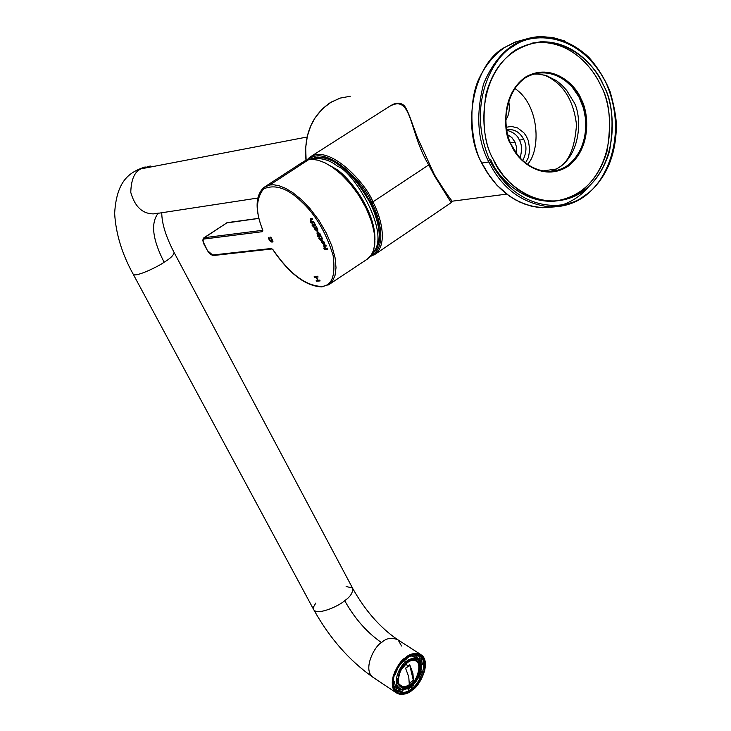 <?xml version="1.0" encoding="UTF-8"?>
<svg xmlns="http://www.w3.org/2000/svg" width="731" height="731" viewBox="0 0 731 731"><rect width="100%" height="100%" fill="white"/><g stroke="black" fill="none" stroke-linecap="round" stroke-linejoin="round"><path stroke-width="1.1" d="M584.544 195.479C603.011 185.683 629.802 137.985 606.218 83.252C579.509 30.355 530.194 32.164 513.326 46.391C494.193 55.053 464.916 104.551 490.236 161.359C519.12 215.462 568.755 210.044 584.544 195.479C568.755 210.044 519.12 215.462 490.236 161.359C464.916 104.551 494.193 55.053 513.326 46.391C530.194 32.164 579.509 30.355 606.218 83.252C629.802 137.985 603.011 185.683 584.544 195.479L584.343 196.484L584.544 195.479M493.27 159.312C480.623 139.009 474.794 78.875 515.163 50.238C557.26 26.06 595.345 62.939 603.386 85.162C615.063 105.154 621.176 162.035 582.771 191.769C542.238 217.811 501.914 182.549 493.27 159.312L497.436 166.933L502.782 174.7L509.489 182.348L517.685 189.439L527.417 195.433L532.826 197.809L544.54 200.924L550.745 201.491C580.14 199.618 599.722 182.905 609.517 151.354C614.323 122.561 612.286 100.494 603.386 85.162C595.674 67.8 574.429 40.689 540.483 41.822C512.303 46.236 494.092 63.88 485.841 94.774C481.939 122.881 484.415 144.391 493.27 159.312M481.83 163.031L489.834 176.509L496.824 185.117L505.185 192.957L514.816 199.554L525.516 204.442L536.929 207.229L542.767 207.741L554.783 206.855L542.767 207.741L531.163 206.124L520.052 202.24L509.854 196.438L496.824 185.117L486.846 172.05L481.83 163.031L488.847 161.962C477.489 140.754 475.744 114.676 483.611 83.718C496.312 54.085 514.779 38.396 539.012 36.66L552.526 37.445L564.533 40.927L552.526 37.445L539.012 36.66C514.779 38.396 496.312 54.085 483.611 83.718C475.744 114.676 477.489 140.754 488.847 161.962L481.83 163.031C460.777 126.902 473.953 62.839 505.176 47.168C473.953 62.839 460.777 126.902 481.83 163.031M562.249 204.918C572.41 201.317 581.008 195.542 588.035 187.602M526.813 38.844L515.154 42.032L505.176 47.168L515.154 42.032L526.813 38.844M564.277 205.53L549.95 206.891C522.564 203.766 502.206 188.79 488.847 161.962C502.206 188.79 522.564 203.766 549.95 206.891C563.245 206.974 574.703 203.501 584.343 196.484M570.125 163.57L565.675 167.819M537.477 73.402L535.823 73.347L537.477 73.402M533.164 74.087L538.765 74.087L546.706 75.741L556.94 81.013L562.413 85.628L566.836 90.635L572.94 100.65C582.662 113.369 582.854 162.245 549.41 171.73C582.854 162.245 582.662 113.369 572.94 100.65L566.644 90.388L562.057 85.28L556.355 80.602L545.71 75.421L537.477 73.995L533.164 74.087M511.718 145.387L517.685 155.063L521.907 159.879L527.097 164.338L536.7 169.565L548.076 171.739L554.893 171.109L561.627 168.962L567.932 165.307L573.515 160.299L578.148 154.214L581.693 147.406L584.124 140.242L585.504 133.06L585.705 119.619L583.539 108.298L578.925 96.876L571.953 86.724L564.122 79.597L553.86 74.306L545.902 72.634L541.698 72.543C504.024 74.471 499.629 131.9 511.718 145.387C503.979 132.814 500.324 95.871 525.178 77.943C551.156 62.692 575.096 85.417 580.158 99.334C587.523 111.788 591.288 147.479 567.192 165.827C541.817 181.791 517.018 159.696 511.718 145.387L511.636 145.661C503.778 132.905 500.068 95.405 525.287 77.221C551.649 61.76 575.927 84.814 581.063 98.932C588.528 111.569 592.357 147.772 567.914 166.394C542.174 182.595 517.018 160.18 511.636 145.661C517.018 160.18 542.174 182.595 567.914 166.394C592.357 147.772 588.528 111.569 581.063 98.932C575.927 84.814 551.649 61.76 525.287 77.221C500.068 95.405 503.778 132.905 511.636 145.661L511.718 145.387M490.784 159.696C499.419 182.896 539.697 218.094 580.204 192.089C618.572 162.401 612.468 105.611 600.8 85.646C592.942 67.234 568.069 37.126 531.108 43.275L537.961 42.389C571.87 41.256 593.106 68.321 600.8 85.646C609.7 100.96 611.737 122.991 606.922 151.737C597.145 183.234 577.572 199.929 548.204 201.802M527.334 164.512C540.858 151.125 540.154 104.853 514.615 88.36C540.154 104.853 540.858 151.125 527.334 164.512M508.602 100.43C510.083 109.01 509.105 115.516 505.688 119.966C509.105 115.516 510.083 109.01 508.602 100.43M506.263 127.276L511.371 126.426L517.594 127.916L523.862 132.759L526.439 136.423L528.349 140.681L529.774 149.709L528.394 157.521L525.443 163.059L528.394 157.521L529.774 149.709L528.349 140.681L526.439 136.423L523.862 132.759L517.594 127.916L511.371 126.426L506.263 127.276M559.252 167.362C569.248 161.185 574.995 146.949 576.485 124.654C573.387 99.169 562.523 82.594 543.901 74.927C562.523 82.594 573.387 99.169 576.485 124.654C574.995 146.949 569.248 161.185 559.252 167.362M556.437 169.016L541.936 171.063L556.437 169.016M350.222 96.264L340.427 98.045L331.271 102.075L322.545 108.709L315.061 117.846L310.693 126.061L307.376 136.048L305.677 147.625L306.125 160.299L305.677 147.625L307.376 136.048L310.693 126.061L315.061 117.846L322.545 108.709L331.271 102.075L340.427 98.045L350.222 96.264M523.716 139.42C520.655 133.216 515.903 129.89 509.461 129.433L506.665 129.807C514.14 128.766 519.823 131.973 523.716 139.42L519.339 140.142C521.916 144.245 522.162 150.193 520.097 157.96C522.162 150.193 521.916 144.245 519.339 140.142L523.716 139.42C527.005 145.652 526.667 152.724 522.702 160.656C526.667 152.724 527.005 145.652 523.716 139.42M506.757 130.255C513.473 132.156 517.667 135.454 519.339 140.142C517.667 135.454 513.473 132.156 506.757 130.255M516.525 153.51L516.689 147.735L515.008 142.052L510.54 142.773L515.008 142.052L511.864 137.583L507.789 134.806L511.864 137.583L515.008 142.052L516.689 147.735L516.525 153.51M387.869 107.43C412.558 91.494 408.391 131.461 428.722 164.923L372.92 201.884L428.722 164.923L434.296 175.559L434.516 174.901L434.296 175.559L451.191 202.67L434.296 175.559L428.722 164.923C408.391 131.452 412.558 91.485 387.859 107.439L309.697 157.275C329.517 143.358 366.67 184.267 372.92 201.884C380.321 215.572 388.472 243.304 375.368 254.077L373.824 255.092M370.288 256.49L375.368 254.077C388.472 243.304 380.321 215.572 372.92 201.884L371.613 202.46C365.537 184.559 326.483 142.993 308.226 159.705C326.483 142.993 365.537 184.559 371.613 202.46C379.535 216.632 387.777 247.59 371.11 255.421C387.777 247.59 379.535 216.632 371.613 202.46L372.92 201.884C366.67 184.267 329.517 143.358 309.697 157.275L306.837 160.062M374.939 239.622C375.551 209.541 347.07 175.001 335.538 168.733L324.281 162.483L335.538 168.733C347.07 175.001 375.551 209.541 374.939 239.622M372.106 253.831L372.691 253.41C381.966 244.09 381.335 227.633 370.809 204.059C359.369 184.057 348.879 171.209 339.339 165.489C330.065 157.832 320.315 155.804 310.081 159.431C320.315 155.804 330.065 157.832 339.339 165.489C348.879 171.209 359.369 184.057 370.809 204.059C381.335 227.633 381.966 244.09 372.691 253.41L372.125 253.803M310.428 159.404C320.224 157.22 329.352 159.577 337.813 166.476C353.365 171.209 392.574 234.971 372.271 253.52C392.574 234.971 353.365 171.209 337.813 166.476C329.352 159.577 320.224 157.22 310.428 159.404M375.021 249.993C392.401 229.315 354.754 170.588 340.125 165.773M314.778 158.271L312.164 159.349M322.079 286.899L321.119 286.406C305.375 285.647 289.357 273.44 273.056 249.783L273.056 249.783C289.357 273.44 305.375 285.647 321.119 286.406C331.828 286.25 335.821 275.916 333.098 255.393C326.072 232.522 315.554 214.631 301.537 201.729C287.685 188.196 275.03 183.92 263.562 188.909C255.731 198.978 255.494 212.721 262.849 230.119L262.612 231.654L204.068 239L203.099 239.869L203.09 241.559L207.43 250.559L212.52 255.046L271.347 248.476L273.056 249.783L271.347 248.476L272.151 248.997L271.347 248.476L212.52 255.046L213.251 255.539L207.43 250.559L204.031 244.108L202.99 240.627L203.812 239.055L262.612 231.654L262.849 230.119C255.494 212.721 255.731 198.978 263.562 188.909C275.03 183.92 287.685 188.196 301.537 201.729C315.554 214.631 326.072 232.522 333.098 255.393C335.821 275.916 331.828 286.25 321.119 286.406L322.079 286.899M317.473 231.59L314.942 229.479L313.855 227.204L316.459 226.884L317.693 229.178L317.473 231.59L314.942 229.479L317.848 231.444L317.693 229.178L316.459 226.884L313.855 227.204L314.942 229.479L314.613 227.999L315.07 229.397L317.473 231.59M320.443 235.163L321.192 236.122L317.93 236.506L317.272 235.537L318.305 235.409L316.989 233.262L317.729 231.992L320.087 233.847L320.443 235.163L320.087 233.847L317.217 232.175L316.989 233.262L318.305 235.409L317.272 235.537L317.93 236.506L321.192 236.122L320.443 235.163M324.491 247.096L325.807 248.312L327.351 248.138L327.863 249.134L324.591 249.49L323.924 248.513L324.966 248.394L324.007 247.151L324.262 245.223L325.77 245.049L326.282 246.055L324.792 246.21L324.491 247.096L324.5 246.31L326.282 246.055L325.77 245.049L323.833 245.369L324.007 247.151L324.966 248.394L323.924 248.513L324.591 249.49L327.863 249.134L327.351 248.138L325.807 248.312L324.491 247.096M321.631 242.528L321.832 240.106L324.39 242.244L324.162 244.638L321.631 242.528L324.546 244.492L324.39 242.244L321.832 240.106L321.631 242.528M321.073 236.963L322.207 237.995L322.097 239.22L320.58 239.393L320.955 240.115L320.48 240.17L318.817 238.553L319.611 238.461L318.963 237.21L320.077 238.407L321.503 238.251L321.073 236.963L321.64 238.205L320.077 238.407L318.963 237.21L319.611 238.461L318.817 238.553L320.955 240.115L320.58 239.393L322.325 239.128L322.207 237.995L321.073 236.963M314.604 224.125L314.12 223.403L314.632 223.458L315.253 224.426L315.152 225.66L313.636 225.852L314.01 226.583L311.881 225.029L312.667 224.929L312.018 223.668L313.133 224.874L314.558 224.691L314.604 224.125L314.686 224.645L313.133 224.874L312.018 223.668L312.667 224.929L311.881 225.029L314.01 226.583L313.636 225.852L315.381 225.577L314.604 224.125M310.849 220.497L312.164 221.703L313.7 221.502L314.211 222.507L310.958 222.918L310.291 221.941L311.333 221.804L310.364 220.561L310.602 218.587L312.11 218.395L312.621 219.401L311.141 219.592L310.849 220.497L310.858 219.693L312.621 219.401L312.11 218.395L310.2 218.743L310.364 220.561L311.333 221.804L310.291 221.941L310.958 222.918L314.211 222.507L313.7 221.502L312.164 221.703L310.849 220.497M268.834 237.273L270.516 240.992L272.444 240.746L270.095 237.018L271.365 237.794L272.974 241.376C271.393 242.747 269.922 241.687 268.56 238.187L268.834 237.273L268.798 239.055L270.625 241.632L272.042 242.162L272.974 241.376L271.365 237.794L270.095 237.018L272.444 240.746L270.516 240.992L268.834 237.273M316.039 277.186L314.604 277.314L314.193 276.519L317.693 276.208L318.104 277.012L316.459 277.15L318.058 280.265L319.712 280.119L320.114 280.914L316.614 281.207L316.203 280.421L317.638 280.302L316.039 277.186L317.638 280.302L316.203 280.421L316.614 281.207L320.114 280.914L319.712 280.119L318.058 280.265L316.459 277.15L318.104 277.012L317.693 276.208L314.193 276.519L314.604 277.314L314.357 276.501L314.604 277.314L316.039 277.186M262.712 229.781L262.676 230.027C254.9 209.843 255.293 195.67 263.827 187.483L269.83 184.97L308.729 159.605L302.543 162.255L265.417 186.451M299.271 165.773L301.711 162.94L305.138 160.701L308.729 159.605L313.023 159.385L318.433 160.308L325.048 162.849L332.87 167.5L341.642 174.645L350.807 184.386L359.515 196.319L366.816 209.505L371.933 222.635L374.537 234.477L374.802 244.191L373.194 251.473L370.325 256.453L366.743 259.496L371.293 255.165L373.797 249.682L374.93 241.934L374.153 231.891L371.065 219.958L365.601 207.01L358.172 194.263L349.528 182.878L340.591 173.676L332.093 166.96L324.546 162.611L318.149 160.235L312.914 159.376L308.729 159.605L269.83 184.97L273.915 184.806L279.05 185.747L285.346 188.214L292.802 192.655L301.227 199.453L310.127 208.728L318.771 220.159L326.264 232.933L331.837 245.854L335.072 257.741L336.013 267.71L335.036 275.368L332.687 280.768L327.963 285.181L332.687 280.768L335.036 275.368L336.013 267.71L335.072 257.741L331.837 245.854L326.264 232.933L318.771 220.159L310.127 208.728L301.227 199.453L292.802 192.655L285.346 188.214L279.05 185.747L273.915 184.806L269.83 184.97L264.503 187.008M226.5 222.955L258.893 218.395L227.103 222.717L204.351 237.685L262.758 230.302L204.351 237.685L227.103 222.717L203.867 237.84M203.958 243.971L202.77 240.49L203.309 238.324L204.351 237.685L204.068 239L204.351 237.685L203.748 237.913M262.776 230.384L262.612 231.654L262.776 230.384M207.357 250.422L203.903 244.072M273.047 249.764L272.005 248.951L213.251 255.539L210.373 254.361L207.302 250.523M327.826 249.07L324.591 249.49L324.098 248.494L324.719 249.399L327.826 249.07M325.094 248.312L324.007 247.151L323.934 245.305L325.094 248.312M326.245 245.981L324.591 246.265L326.245 245.981M324.573 244.474L321.759 242.436L321.558 240.188L321.759 242.436L324.573 244.474M322.143 242.509L322.49 241.029L323.879 242.263L323.943 243.524L322.143 242.509L323.632 243.633L324.007 242.18L322.362 241.111L322.143 242.509M323.979 243.487L324.007 242.18L322.49 241.029L324.007 242.18L323.979 243.487M322.371 239.092L320.58 239.393L322.371 239.092M320.918 240.051L319.474 239.512L318.99 238.534L320.918 240.051M319.739 238.379L319.127 237.191L319.739 238.379M321.677 238.151L321.293 236.99L321.75 238.123M318.003 233.052L319.785 233.911L317.939 233.079L319.785 233.911L319.922 235.236L318.817 235.364L317.848 233.134L318.817 235.364L320.05 235.144L319.657 234.002L317.903 233.098M321.156 236.058L317.93 236.506L317.446 235.519L318.058 236.424L321.156 236.058M318.442 235.327L316.989 233.262L317.327 232.111L317.117 233.171L318.442 235.327M320.05 235.144L319.785 233.911L320.05 235.144M315.454 229.461L315.792 227.962L317.309 229.114L315.792 227.962L317.309 229.114L317.245 230.466L315.454 229.461L316.943 230.576L317.181 229.196L315.664 228.054L315.454 229.461M317.281 230.439L317.309 229.114L317.281 230.439M315.417 225.541L313.636 225.852L315.417 225.541M313.983 226.519L312.539 225.989L312.055 225.011L313.983 226.519M312.795 224.846L312.183 223.649L312.795 224.846M314.732 224.6L314.339 223.421L314.805 224.572M314.184 222.443L310.958 222.918L310.465 221.913L311.095 222.836L314.184 222.443M311.461 221.721L310.364 220.561L310.3 218.679L311.461 221.721M312.585 219.337L310.949 219.638L312.585 219.337M272.325 241.111L271.429 238.215L270.278 237.072L271.429 238.215L272.243 241.166M272.636 241.952L271.347 241.924L269.977 240.782L268.853 237.301L269.977 240.782L271.347 241.924L272.636 241.952M318.067 276.939L316.459 277.15L318.067 276.939M320.077 280.841L316.614 281.207L316.368 280.402L316.742 281.124L320.077 280.841M317.766 280.211L316.167 277.104L314.732 277.232L316.167 277.104L317.766 280.211M405.595 668.308L407.788 666.69L406.253 663.693L407.788 666.69L409.789 664.936L412.933 673.479L413.408 680.232L409.241 683.604L408.757 676.851L405.595 668.308L408.757 676.851L409.241 683.604L413.408 680.232L412.933 673.479L409.789 664.936L405.595 668.308M397.728 678.395L398.55 683.741L401.593 686.573L405.477 686.711L410.923 683.86C417.337 681.84 424.017 658.841 412.768 660.303C424.017 658.841 417.337 681.84 410.923 683.86C406.555 688.099 402.333 687.834 398.258 683.056M394.448 674.521L395.179 674.439L397.664 668.655L397.171 668.436L397.664 668.655L395.179 674.439L394.448 674.521M402.151 661.665L402.434 662.259L407.012 658.576L406.957 657.525L407.012 658.576L402.434 662.259L402.151 661.665M417.547 655.643L413.234 654.994L412.777 656.502L416.734 657.096L417.492 654.72L416.734 657.096L412.777 656.502L410.904 655.424L412.777 656.502L413.234 654.994L417.547 655.643M422.381 663.584L421.147 664.972L422.344 664.241L421.22 659.371L420.097 660.513L421.129 664.854L420.097 660.513L416.67 657.068L420.097 660.513L421.22 659.371L422.344 664.241L421.403 658.759M421.211 658.53L421.22 659.371L421.211 658.53L420.023 657.763L421.211 658.53M418.616 677.966L421.294 671.734L420.745 671.789L421.294 671.734L418.616 677.966M408.556 688.885L413.289 684.472L408.437 689.205L407.13 688.52L408.072 689.141L408.501 687.917L408.556 688.885M397.947 690.649L402.288 691.215L402.744 689.717L398.76 689.196L397.189 691.033L395.27 689.89L397.07 690.978L398.76 689.196L402.744 689.717L401.776 689.068L402.744 689.717L402.288 691.215L397.947 690.649M401.575 691.563L402.288 691.215L401.849 691.645M406.555 662.734C400.935 666.571 397.966 673.498 397.646 683.512C401.904 689.781 406.664 690.42 411.946 685.431C417.492 681.621 420.435 674.74 420.8 664.808C416.643 658.467 411.891 657.772 406.555 662.734C411.891 657.772 416.643 658.467 420.8 664.808C420.435 674.74 417.492 681.621 411.946 685.431C406.664 690.42 401.904 689.781 397.646 683.512C397.966 673.498 400.935 666.571 406.555 662.734L405.915 661.866C409.497 658.412 413.645 657.717 418.36 659.782C413.645 657.717 409.497 658.412 405.915 661.866L404.115 660.687L405.915 661.866C401.091 664.022 391.715 681.493 398.989 687.734C391.715 681.493 401.091 664.022 405.915 661.866L406.555 662.734M406.701 663.328C411.754 658.622 416.259 659.28 420.206 665.292C419.859 674.713 417.063 681.228 411.809 684.846C406.801 689.571 402.288 688.967 398.258 683.019C398.559 673.534 401.374 666.964 406.701 663.328L401.346 669.505L398.642 675.608L398.084 682.187L400.424 686.756C404.764 688.675 408.556 688.035 411.809 684.846L417.136 678.642L419.813 672.547L420.343 665.987L417.977 661.436C413.7 659.563 409.945 660.194 406.701 663.328M400.021 688.428L398.989 687.734L400.021 688.428M397.847 686.482L394.978 685.029L398.989 687.734C409.122 696.789 429.17 667.796 418.36 659.782L413.189 656.475L415.665 658.53M412.193 656.127L409.735 655.926L412.193 656.127M395.508 687.113L399.199 687.898L395.508 687.113M417.492 659.198L416.021 656.822L417.492 659.198M393.141 680.634L394.247 681.365L395.334 685.833L394.247 681.365L393.068 682.087L394.247 681.365L393.141 680.634M394.777 686.4L398.76 689.196L397.07 688.072L395.882 690.183L397.07 688.072L394.777 686.4M393.077 682.891L394.201 686.994L395.334 685.833L394.201 686.994L393.077 682.891M417.666 654.766L420.023 657.763L418.397 659.417L420.023 657.763L417.666 654.766M405.988 688.885L402.562 690.338L405.988 688.885M421.083 668.28L420.599 663.227L418.36 659.782M417.328 660.979L419.53 663.931L420.17 667.869L419.493 672.337L416.816 678.432L413.536 682.745L408.912 686.391L404.919 687.78L400.743 687.003L404.051 687.844L411.489 684.636C416.807 681.036 419.594 674.494 419.868 665.018L417.328 660.979M419.503 663.839L419.685 664.497C419.402 674.21 416.542 680.908 411.096 684.6L404.216 687.844L411.096 684.6C416.844 680.652 419.64 673.726 419.503 663.839M418.826 662.313L414.687 659.408M409.716 665.009L413.408 680.232L409.269 683.43L413.298 680.168L409.716 665.009M405.495 668.244L409.68 664.872L405.495 668.244M307.029 137.026L141.083 168.834C134.605 171.611 131.169 179.46 130.767 192.372C134.787 206.562 142.307 213.735 153.327 213.9L158.618 213.096L153.327 213.9C142.307 213.735 134.787 206.562 130.767 192.372C131.169 179.46 134.605 171.611 141.083 168.834L307.029 137.026M150.248 165.992L141.083 168.834L150.248 165.992M412.695 689.708L420.334 680.908L424.574 671.213L425.442 665.85L425.058 660.897L423.386 656.959L420.69 654.437L417.383 653.377L413.929 653.541L407.679 656.136L400.058 663.063L394.932 671.423L393.086 676.659L392.236 682.078L392.666 687.067L394.402 690.978L397.171 693.436L400.515 694.423L403.978 694.185L407.268 693.107L412.695 689.708C407.889 694.432 402.278 695.373 395.855 692.54C386.132 684.179 398.697 660.815 405.148 657.946C409.927 653.34 415.464 652.418 421.76 655.168C431.555 663.419 419.128 686.765 412.695 689.708M405.285 658.521L410.566 655.278L413.746 654.272L417.081 654.117L420.261 655.14L422.874 657.571L424.483 661.363L424.848 666.142L424.017 671.314L422.244 676.285L417.383 684.234L410.137 690.896L404.161 693.463L400.816 693.682L397.6 692.732L394.932 690.356L393.26 686.583L392.839 681.785L393.662 676.559L395.444 671.515L400.378 663.456L405.285 658.521L397.801 667.083L393.662 676.559L392.839 681.785L393.26 686.583L394.932 690.356L397.6 692.732L400.816 693.682L404.161 693.463L410.137 690.896L417.383 684.234L422.244 676.285L424.017 671.314L424.848 666.142L424.483 661.363L422.874 657.571L420.261 655.14L417.081 654.117L413.746 654.272L410.566 655.278L405.285 658.521M158.207 213.214C150.513 223.083 152.487 239.421 164.128 262.246C170.478 258.418 173.795 255.137 174.06 252.405C173.795 255.137 170.478 258.418 164.128 262.246C152.487 239.421 150.513 223.083 158.207 213.214M133.124 274.043L133.353 274.472C136.45 277.159 158.901 266.166 164.128 262.246C158.901 266.166 136.45 277.159 133.353 274.472L133.124 274.043M420.243 654.199L398.139 639.963C391.825 637.176 386.288 638.053 381.518 642.595C375.076 645.4 362.64 668.518 372.417 676.897C362.64 668.518 375.076 645.4 381.518 642.595C366.971 632.543 354.69 618.572 344.694 600.672C340.143 605.277 318.478 615.502 313.955 610.047C318.478 615.502 340.143 605.277 344.694 600.672C350.578 596.606 353.174 592.384 352.497 588.007C353.174 592.384 350.578 596.606 344.694 600.672C354.69 618.572 366.971 632.543 381.518 642.595C386.288 638.053 391.825 637.176 398.139 639.963L401.557 646.003M346.119 586.509L352.497 588.007L174.06 252.405C165.9 236.743 161.798 223.485 161.752 212.62M145.167 166.933C129.78 172.041 116.631 180.146 114.639 213.361C115.836 233.801 122.068 254.178 133.353 274.472L313.709 609.663L313.626 606.831L315.801 603.057M411.928 688.282C417.913 685.55 429.481 663.821 420.362 656.146L419.037 655.287L420.362 656.146C429.481 663.821 417.913 685.55 411.928 688.282L410.804 687.533L411.928 688.282C407.459 692.668 402.233 693.545 396.257 690.914C402.233 693.545 407.459 692.668 411.928 688.282M517.31 41.238L505.039 47.223C494.275 54.661 485.704 64.922 479.326 78.007C467.968 100.631 470.508 142.216 481.199 162.118C495.993 190.389 516.515 205.603 542.767 207.741L549.95 206.891C562.495 207.22 574.018 203.73 584.517 196.411C605.305 180.31 615.913 156.836 616.361 126.015C616.388 118.157 614.314 106.699 610.129 91.64C604.72 78.546 597.538 67.005 588.592 57.036C573.725 43.339 557.196 36.55 539.012 36.66L531.885 38.277M534.58 73.995L541.698 72.543M537.961 42.389L540.483 41.822M506.537 194.135L451.703 201.263M509.461 129.433L506.693 129.908M305.997 160.345C303.813 134.778 311.835 115.599 330.056 102.797L339.376 98.383M391.03 105.447C396.239 102.395 400.533 102.404 403.941 105.465C405.193 106.424 407.103 110.061 409.671 116.366L417.337 137.428L434.516 174.901C452.745 203.958 451.996 199.901 451.63 201.034L451.191 202.67L375.368 254.077L370.251 256.544M311.461 158.654L317.693 157.101L324.911 157.923L332.833 161.03L341.149 166.284L349.482 173.448L357.441 182.202L364.632 192.125L370.718 202.725L375.387 213.489L378.439 223.905L379.727 233.491L379.197 241.824L376.84 248.577L372.691 253.41M367.967 258.692L329.498 284.204L321.841 286.917C305.595 286.177 289.312 273.814 272.965 249.828M226.656 222.864L227.314 222.626M227.542 222.589L258.884 218.331M421.504 671.634L418.762 678.012M413.518 685.075L408.437 689.205M401.886 691.636L397.189 691.033M396.631 687.579L396.092 687.542M419.868 665.018L419.685 664.497M257.76 198.046L157.448 213.406M352.918 588.802C365.052 610.348 379.627 627.079 396.631 638.995M395.855 692.54L372.417 676.897C349.016 660.267 329.535 637.989 313.955 610.047M396.257 690.914C390.363 681.932 393.351 671.222 405.239 658.795C414.806 653.779 419.85 652.893 420.362 656.146L418.964 655.25"/></g></svg>
